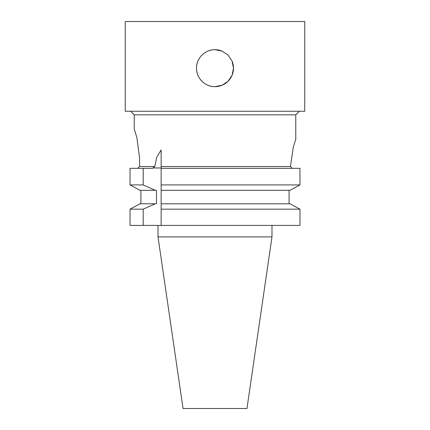 <?xml version="1.0" encoding="UTF-8"?>
<svg xmlns="http://www.w3.org/2000/svg" width="430" height="430" viewBox="0 0 430 430"><rect width="100%" height="100%" fill="white"/><g stroke="black" fill="none" stroke-linecap="round" stroke-linejoin="round"><path stroke-width="0.64" d="M161.148 149.952L161.148 225.411L143.201 225.411L143.201 209.174L155.289 203.782L156.493 203.782L156.493 190.318L155.289 190.318L143.201 184.927L143.201 168.329L152.408 168.329L154.827 166.534L156.703 157.289L161.148 149.952M134.225 129.022L136.853 137.487L139.573 157.917L136.853 137.487L134.225 129.022L134.225 114.837L295.775 114.837L295.775 139.25L293.292 147.167L290.443 166.534L161.148 166.534M139.573 157.917L139.573 166.534L154.827 166.534M292.346 168.329L290.443 166.534M143.201 184.927L130.032 184.927L130.032 168.329L143.201 168.329M161.148 168.329L299.968 168.329L299.968 184.927L161.148 184.927M130.032 184.927L139.965 190.318L155.289 190.318M161.148 190.318L290.035 190.318L299.968 184.927M140.922 190.318L140.922 203.782M289.078 203.782L289.078 190.318M143.201 209.174L130.032 209.174L139.965 203.782L155.289 203.782M161.148 203.782L290.035 203.782L299.968 209.174L161.148 209.174M130.032 209.174L130.032 225.411L143.201 225.411M161.148 225.411L299.968 225.411L299.968 209.174M139.573 166.534L137.654 168.329M197.924 61.087A18.49 18.49 0 0 0 211.388 86.301A18.49 18.49 0 0 0 233.49 68.171L232.076 75.255L228.072 81.243L222.084 85.247L215 86.656C205.105 86.898 196.268 78.067 196.51 68.171C196.268 58.276 205.105 49.439 215 49.681L222.084 51.095L228.072 55.099L232.076 61.087L233.49 68.171A18.49 18.49 0 0 0 232.076 61.087M222.084 51.095A18.49 18.49 0 0 0 207.916 51.095M215 408.5L246.965 408.5L271.991 236.898L158.009 236.898L183.035 408.5L215 408.5M215 111.252L304.752 111.252L304.752 21.5L125.248 21.5L125.248 111.252L215 111.252M161.148 167.969L152.881 167.969M158.009 225.411L158.009 236.898M271.991 225.411L271.991 236.898M295.775 114.837L299.366 111.252M134.225 114.837L130.634 111.252"/></g></svg>
